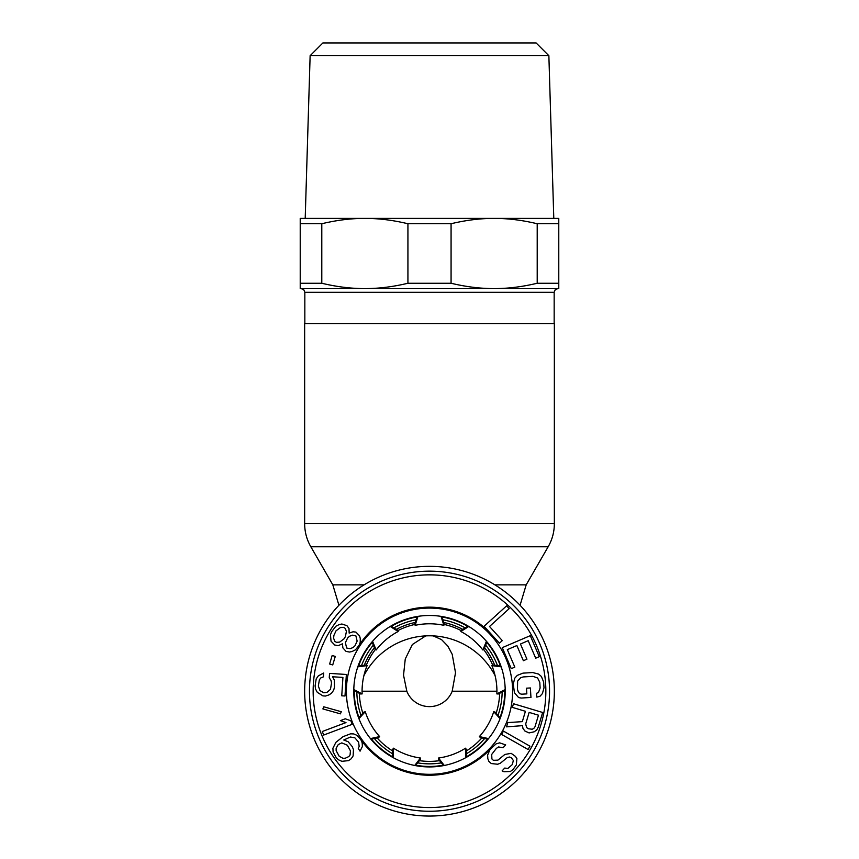 <?xml version="1.0" encoding="UTF-8"?>
<svg xmlns="http://www.w3.org/2000/svg" width="859" height="859" viewBox="0 0 859 859"><rect width="100%" height="100%" fill="white"/><g stroke="black" fill="none" stroke-linecap="round" stroke-linejoin="round"><path stroke-width="1.29" d="M415.831 765.208A75.259 75.259 0 0 0 443.169 765.208M466.598 756.682A75.259 75.259 0 0 0 487.547 739.105M500.013 717.512A75.259 75.259 0 0 0 504.759 690.593M500.432 666.036A75.259 75.259 0 0 0 486.752 642.36M467.661 626.329A75.259 75.259 0 0 0 441.966 616.977M417.034 616.977A75.259 75.259 0 0 0 391.339 626.329M372.248 642.36A75.259 75.259 0 0 0 358.568 666.036M354.241 690.593A75.259 75.259 0 0 0 358.987 717.512M371.453 739.105A75.259 75.259 0 0 0 392.402 756.682M417.195 616.483L414.8 623.806L415.133 625.331A67.421 67.421 0 0 1 443.867 625.331L441.021 616.365M443.867 625.331L444.2 623.806L441.805 616.483M372.054 641.877L374.921 649.028L376.156 649.984A67.421 67.421 0 0 1 398.168 631.505L390.222 626.469M398.168 631.505L397.438 630.119L390.899 626.061M353.779 690.346L360.576 693.975L362.133 693.911A67.421 67.421 0 0 1 367.126 665.607L357.795 666.863M367.126 665.607L365.676 665.016L358.053 666.112M370.948 739.212L378.486 737.634L379.635 736.582A67.421 67.421 0 0 1 365.268 711.692L358.922 718.65M365.268 711.692L363.786 712.165L358.643 717.909M415.509 765.616L420.266 759.56L420.47 758.014A67.421 67.421 0 0 1 393.465 748.189L393.078 757.584M393.465 748.189L392.638 749.499L392.38 757.209M372.57 641.276L376.156 649.984M353.801 689.552L362.133 693.911M370.444 738.6L379.635 736.582M414.725 765.466L420.47 758.014M417.979 616.365L415.133 625.331M486.43 641.276L482.844 649.984L484.079 649.028L486.946 641.877M468.101 626.061L461.562 630.119L460.832 631.505A67.421 67.421 0 0 1 482.844 649.984M466.62 757.209L466.362 749.499L465.535 748.189L465.922 757.584M444.275 765.466L438.53 758.014L438.734 759.56L443.491 765.616M500.357 717.909L495.213 712.165L493.732 711.692L500.078 718.65M488.556 738.6L479.365 736.582L480.514 737.634L488.052 739.212M500.947 666.112L493.324 665.016L491.874 665.607L501.205 666.863M505.199 689.552L496.867 693.911L498.424 693.975L505.221 690.346M468.778 626.469L460.832 631.505M438.53 758.014A67.421 67.421 0 0 0 465.535 748.189M479.365 736.582A67.421 67.421 0 0 0 493.732 711.692M496.867 693.911A67.421 67.421 0 0 0 491.874 665.607M429.5 607.173A84.032 84.032 0 0 1 491.745 634.747A84.032 84.032 0 0 0 358.396 646.408M429.5 775.237A84.032 84.032 0 0 0 491.541 747.888A84.032 84.032 0 0 1 360.211 738.74M429.5 615.484A75.721 75.721 0 0 1 505.221 691.205A75.721 75.721 0 0 1 429.5 766.926A75.721 75.721 0 0 1 353.779 691.205A75.721 75.721 0 0 1 429.5 615.484A75.721 75.721 0 0 1 505.221 691.205A75.721 75.721 0 0 1 429.5 766.926M429.5 811.25A120.045 120.045 0 0 0 549.545 691.205A120.045 120.045 0 0 0 429.5 571.16A120.045 120.045 0 0 0 309.455 691.205A120.045 120.045 0 0 0 429.5 811.25A120.045 120.045 0 0 0 549.545 691.205A120.045 120.045 0 0 0 429.5 571.16M349.162 633.094L349.001 628.487L346.939 625.685L341.871 623.999L339.208 624.568L335.869 626.222L331.595 631.784L330.457 634.812L331.037 641.179L334.752 645.023L338.178 645.678L342.397 643.831L342.902 647.901L346.059 651.401L349.484 652.045L352.147 651.476L355.486 649.823L359.073 645.334L360.222 642.307L360.265 638.581L359.631 635.939L355.927 632.095L353.049 631.784L349.162 633.094M336.03 630.828L340.389 627.564L343.6 627.338L345.243 628.369L346.424 631.365L345.361 636.702L344.008 638.849L339.659 642.102L336.449 642.339L334.795 641.297L333.625 638.301L333.872 635.467L336.03 630.828M354.982 645.753L353.081 647.557L350.075 648.674L346.66 648.019L345.393 642.725L347.551 638.076L349.452 636.283L352.458 635.166L355.873 635.821L357.14 641.115L354.982 645.753M329.62 664.007L332.723 664.941L335.278 656.426L332.165 655.492L329.62 664.007M329.255 677.826L331.037 680.489L331.52 683.066L330.468 689.358L327.032 692.322L323.757 692.751L319.999 690.604L318.335 686.04L319.387 679.748L320.804 677.923L323.478 676.828L323.714 673.026L318.335 675.861L316.198 678.911L315.103 685.836L315.554 689.047L317.293 692.333L322.909 695.876L325.497 696.037L328.814 694.974L331.52 693.245L333.668 690.196L334.516 687.071L334.312 680.06L332.573 676.763L342.924 677.429L341.753 695.801L344.996 696.005L346.36 674.465L329.534 673.392L329.255 677.826M340.4 713.85L341.291 711.724L323.789 706.807L322.887 708.922L340.4 713.85M323.66 735.057L352.179 724.33L350.837 720.765L345.254 718.8L340.4 720.626L345.984 722.591L322.318 731.492L323.66 735.057M353.124 755.92L353.457 749.531L352.201 746.546L348.067 741.682L343.772 740.007L350.375 737.022L354.842 737.806L358.611 742.144L359.159 746.385L358.278 748.533L360.071 751.153L362.38 746.492L362.187 742.777L360.93 739.792L357.161 735.444L353.758 733.93L350.547 733.822L343.052 736.657L335.923 742.316L332.905 748.232L333.099 751.947L336.159 757.552L338.489 759.807L341.882 761.321L348.496 760.634L351.17 758.798L353.124 755.92M350.085 754.932L348.84 756.554L345.275 758.229L342.945 758.282L339.187 756.242L336.137 750.637L336.127 748.339L338.253 744.56L341.818 742.885L347.369 745.236L350.429 750.841L350.085 754.932M506.638 605.81L484.068 626.286L499.423 643.208L502.3 640.599L489.512 626.49L509.194 608.634L506.638 605.81M514.831 667.121L507.336 649.619L516.882 645.538L523.367 660.711L526.943 659.175L520.457 644.003L528.199 640.685L535.694 658.198L539.269 656.673L530.282 635.66L502.268 647.643L511.255 668.656L514.831 667.121M521.241 698.045L530.959 697.454L530.379 687.952L526.492 688.188L526.835 693.889L521.66 694.201L519.684 693.685L518.278 691.871L517.472 689.369L517.623 681.09L520.661 677.73L523.217 676.935L532.924 676.344L537.573 677.976L539.774 682.293L540.128 687.995L538.453 692.547L536.553 693.299L536.778 697.1L539.978 696.273L542.416 693.589L544.005 687.758L543.661 682.057L541.374 676.473L538.636 674.1L532.698 672.543L522.981 673.134L517.279 675.389L514.842 678.084L513.242 683.904L514.434 692.73L518.621 697.572L521.241 698.045M525.418 711.295L522.326 721.635L507.819 722.591L506.542 726.854L522.476 725.651L522.981 728.453L524.924 731.03L529.09 732.931L534.169 731.804L536.757 729.925L538.292 727.068L542.652 712.476L513.467 703.736L512.372 707.386L525.418 711.295M525.687 723.965L529.144 712.412L538.464 715.193L534.996 726.757L533.836 728.389L532.226 729.237L528.317 728.733L526.631 727.562L525.687 723.965M501.592 734.424L528.07 749.499L529.96 746.192L503.471 731.116L501.592 734.424M504.705 768.075L502.128 770.888L503.997 771.736L510.343 771.511L512.963 769.61L516.334 764.95L516.893 758.583L515.411 756.36L511.148 753.332L504.856 754.46L497.898 760.151L493.367 760.301L491.928 758.991L491.681 754.46L496.341 748.393L498.531 746.965L503.116 747.706L505.683 744.903L499.659 742.842L496.083 743.873L490.038 749.52L487.622 755.05L487.826 758.68L488.878 761.364L491.273 763.554L497.672 764.242L500.346 763.243L507.293 757.552L509.537 757.015L511.406 757.863L513.371 760.516L512.232 764.639L507.905 768.418L504.705 768.075M429.5 816.05A124.845 124.845 0 0 1 304.655 691.205A124.845 124.845 0 0 1 429.5 566.349A124.845 124.845 0 0 1 554.345 691.205A124.845 124.845 0 0 1 429.5 816.05M363.872 675.743A73.874 73.874 0 0 1 495.128 675.743M362.079 691.205L406.812 691.205L403.537 675.142L405.265 658.982L412.352 644.529L425.731 635.896M406.812 691.205A24.331 24.127 180 0 0 452.188 691.205L455.517 672.737L452.199 654.279L447.85 646.108L441.58 639.644L433.269 635.896M304.655 523.689L304.655 323.671L554.345 323.671L554.345 523.689C554.313 531.936 552.251 539.624 548.16 546.775L310.84 546.775C306.749 539.624 304.687 531.936 304.655 523.689L554.345 523.689M553.797 218.401L548.869 55.685L536.123 42.95L322.877 42.95L310.131 55.685L305.203 218.401L494.14 218.401C480.535 218.358 466.179 220.129 451.072 223.737L407.928 223.737L407.928 283.255C392.821 286.852 378.465 288.635 364.86 288.581L300.221 288.581L300.221 283.255L321.792 283.255C336.9 286.852 351.256 288.635 364.86 288.581L301.144 288.581L303.775 289.687L304.838 292.275L304.838 323.671M558.779 223.737L537.208 223.737C522.1 220.129 507.744 218.358 494.14 218.401L558.779 218.401L558.779 288.581L364.86 288.581M558.779 283.255L537.208 283.255C522.1 286.852 507.744 288.635 494.14 288.581C480.535 288.635 466.179 286.852 451.072 283.255L407.928 283.255M451.072 223.737L451.072 283.255M554.162 323.671L554.162 292.275L304.838 292.275M554.162 292.275L555.225 289.687L557.856 288.581L429.5 288.581M300.221 283.255L300.221 223.737L321.792 223.737L321.792 283.255M537.208 223.737L537.208 283.255M300.221 223.737L300.221 218.401L364.86 218.401C351.256 218.358 336.9 220.129 321.792 223.737M407.928 223.737C392.821 220.129 378.465 218.358 364.86 218.401L429.5 218.401M548.869 55.685L310.131 55.685M415.23 622.485A70.18 70.18 0 0 0 396.267 629.389M374.395 647.74A70.18 70.18 0 0 0 364.302 665.22M359.352 693.32A70.18 70.18 0 0 0 362.852 713.195M377.122 737.913A70.18 70.18 0 0 0 392.584 750.895M419.407 760.655A70.18 70.18 0 0 0 439.593 760.655M466.416 750.895A70.18 70.18 0 0 0 481.878 737.913M496.148 713.195A70.18 70.18 0 0 0 499.648 693.32M494.698 665.22A70.18 70.18 0 0 0 484.605 647.74M462.733 629.389A70.18 70.18 0 0 0 443.77 622.485M429.5 608.097A83.108 83.108 0 0 1 512.608 691.205A83.108 83.108 0 0 1 429.5 774.313A83.108 83.108 0 0 1 346.392 691.205A83.108 83.108 0 0 1 429.5 608.097M429.5 574.854A116.352 116.352 0 0 1 545.852 691.205A116.352 116.352 0 0 1 429.5 807.557A116.352 116.352 0 0 1 313.148 691.205A116.352 116.352 0 0 1 429.5 574.854M492.722 665.263A68.344 68.344 0 0 0 483.574 649.415M461.262 630.689A68.344 68.344 0 0 0 444.071 624.429M364.109 584.85L332.82 584.85L310.84 546.775M520.071 605.273L526.18 584.85L494.891 584.85M496.921 691.205L452.188 691.205M414.929 624.429A68.344 68.344 0 0 0 397.738 630.689M375.426 649.415A68.344 68.344 0 0 0 366.278 665.263M441.343 762.878A72.65 72.65 0 0 1 417.657 762.878M392.499 753.73A72.65 72.65 0 0 1 374.352 738.504M360.963 715.311A72.65 72.65 0 0 1 356.85 691.989M361.499 665.618A72.65 72.65 0 0 1 373.343 645.109M393.851 627.897A72.65 72.65 0 0 1 416.11 619.79M442.89 619.79A72.65 72.65 0 0 1 465.148 627.897M485.657 645.109A72.65 72.65 0 0 1 497.501 665.618M502.15 691.989A72.65 72.65 0 0 1 498.037 715.311M484.648 738.504A72.65 72.65 0 0 1 466.501 753.73M338.929 605.273L332.82 584.85M526.18 584.85L548.16 546.775"/></g></svg>

